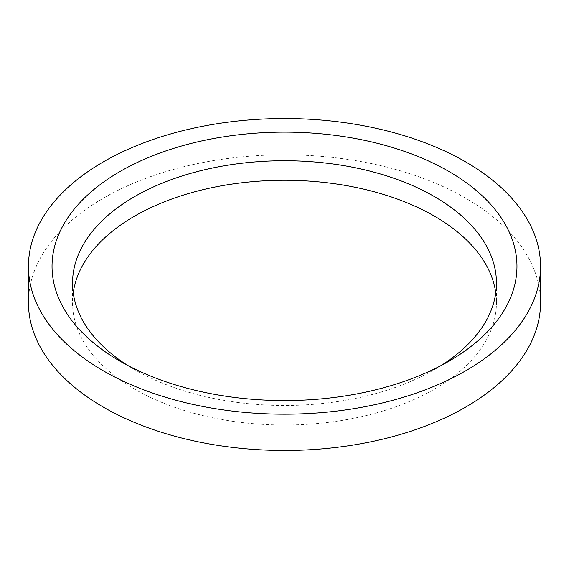 <?xml version="1.0" encoding="UTF-8"?>
<svg xmlns="http://www.w3.org/2000/svg" width="569" height="569" viewBox="0 0 569 569"><rect width="100%" height="100%" fill="white"/><g stroke="black" fill="none" stroke-linecap="round" stroke-linejoin="round"><path stroke-width="0.43" stroke-dasharray="2.85 2.13" d="M127.712 365.44A211.953 122.371 0 0 0 134.625 369.63L120.123 361.258L134.625 369.63A211.953 122.371 0 0 0 434.375 369.63A211.953 122.371 0 0 0 441.288 365.44M73.223 292.871A211.953 122.371 0 0 0 72.547 302.644A211.953 122.371 0 0 0 134.625 389.168A211.953 122.371 0 0 0 365.611 415.697A211.953 122.371 0 0 0 496.453 302.644A211.953 122.371 0 0 0 495.777 292.871M540.55 302.644A256.05 147.826 0 0 0 465.556 198.112A256.05 147.826 0 0 0 186.511 166.07A256.05 147.826 0 0 0 28.45 302.644M72.547 283.106L72.547 302.644M496.453 283.106L496.453 302.644M434.375 369.63L448.877 361.258"/><path stroke-width="0.85" d="M120.123 361.258L120.123 361.258A232.465 134.213 180 0 1 120.123 171.454A232.465 134.213 180 0 1 448.877 171.454A232.465 134.213 180 0 1 448.877 361.258A232.465 134.213 180 0 1 120.123 361.258M441.288 365.44A211.953 122.371 0 0 0 496.453 283.106A211.953 122.371 0 0 0 434.375 196.575A211.953 122.371 0 0 0 203.389 170.053A211.953 122.371 0 0 0 72.547 283.106A211.953 122.371 0 0 0 127.712 365.44M495.777 292.871A211.953 122.371 0 0 0 434.375 216.113A211.953 122.371 0 0 0 211.277 187.806A211.953 122.371 0 0 0 73.223 292.871M103.444 370.888A256.05 147.826 0 0 0 382.489 402.93A256.05 147.826 0 0 0 540.55 266.356A256.05 147.826 0 0 0 465.556 161.824A256.05 147.826 0 0 0 186.511 129.782A256.05 147.826 0 0 0 28.45 266.356A256.05 147.826 0 0 0 103.444 370.888M28.45 266.356L28.45 302.644A256.05 147.826 0 0 0 103.444 407.176A256.05 147.826 0 0 0 382.489 439.218A256.05 147.826 0 0 0 540.55 302.644L540.55 266.356"/></g></svg>
